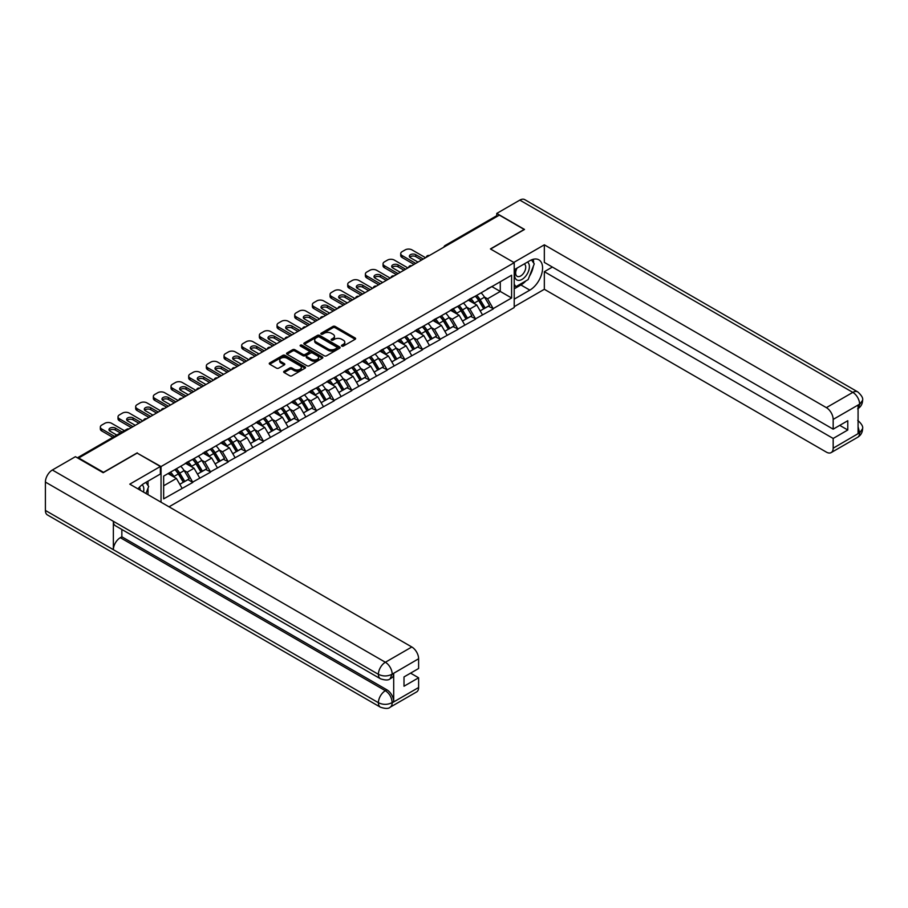 <?xml version="1.0" encoding="UTF-8"?>
<svg xmlns="http://www.w3.org/2000/svg" width="908" height="908" viewBox="0 0 908 908"><rect width="100%" height="100%" fill="white"/><g stroke="black" fill="none" stroke-linecap="round" stroke-linejoin="round"><path stroke-width="1.36" d="M341.794 346.096A1.101 0.636 0 0 0 343.349 346.096L355.164 339.274A1.578 0.908 0 0 0 355.618 338.639A1.578 0.908 0 0 0 355.164 337.992L335.154 326.437A1.578 0.908 0 0 0 332.93 326.437L321.114 333.259A1.101 0.636 0 0 0 322.669 334.155L324.201 333.27A5.028 2.906 0 0 1 331.318 333.27L332.986 334.235A5.028 2.906 0 0 1 334.45 336.289A5.028 2.906 0 0 1 332.986 338.344L331.454 339.229A1.101 0.636 0 0 0 333.009 340.125L334.541 339.24A5.028 2.906 0 0 1 341.658 339.24L343.326 340.205A5.028 2.906 0 0 1 344.79 342.259A5.028 2.906 0 0 1 343.326 344.314L341.794 345.199A1.101 0.636 0 0 0 341.794 346.096L341.794 345.199M284.125 371.247A1.578 0.908 0 0 0 283.659 371.883A1.578 0.908 0 0 0 284.125 372.53L289.731 375.764A1.578 0.908 0 0 0 291.956 375.764L305.077 368.194A1.578 0.908 0 0 0 305.542 367.547A1.578 0.908 0 0 0 305.077 366.911L285.067 355.357A1.578 0.908 0 0 0 282.842 355.357L269.721 362.928A1.578 0.908 0 0 0 269.256 363.575A1.578 0.908 0 0 0 269.721 364.21L276.509 368.126A1.578 0.908 0 0 0 278.722 368.126L284.34 364.891A1.578 0.908 0 0 0 284.806 364.244A1.578 0.908 0 0 0 284.34 363.609L280.981 361.668A4.211 2.429 0 0 1 279.743 359.943A4.211 2.429 0 0 1 282.343 357.707A4.211 2.429 0 0 1 286.928 358.229L300.105 365.833A4.211 2.429 0 0 1 301.331 367.547A4.211 2.429 0 0 1 298.732 369.794A4.211 2.429 0 0 1 294.158 369.272L291.956 368.001A1.578 0.908 0 0 0 289.731 368.001L284.125 371.247L284.125 372.53M137.256 452.831L103.501 472.319L78.701 457.995L499.366 215.128L524.177 229.452L490.422 248.94L514.212 262.673L161.045 466.564L137.256 453.16M324.315 355.8A1.578 0.908 0 0 0 326.539 355.8L339.649 348.229A1.578 0.908 0 0 0 340.114 347.594A1.578 0.908 0 0 0 339.649 346.947L319.639 335.392A1.578 0.908 0 0 0 317.414 335.392L304.294 342.963A1.578 0.908 0 0 0 303.839 343.61A1.578 0.908 0 0 0 304.294 344.245L324.315 355.8M300.9 346.334A1.101 0.636 0 0 1 302.024 346.493L322.34 358.229L309.242 365.788A1.578 0.908 0 0 1 307.017 365.788L287.007 354.234L287.007 352.951A1.578 0.908 0 0 0 286.553 353.587A1.578 0.908 0 0 0 287.007 354.234M287.007 352.951L292.626 349.705A1.578 0.908 0 0 1 294.85 349.705L302.966 354.392A1.578 0.908 0 0 0 305.19 354.392L308.913 352.247A1.578 0.908 0 0 0 309.378 351.6A1.578 0.908 0 0 0 308.913 350.953L300.457 346.084A1.101 0.636 0 0 1 302.024 345.176L322.363 356.923A1.578 0.908 0 0 1 322.828 357.57A1.578 0.908 0 0 1 322.363 358.217L322.363 356.923M161.045 502.203L161.045 466.564M169.036 506.812L514.212 307.528L514.212 262.673M174.938 469.595A10.737 6.197 -120 0 1 178.615 473.885L183.62 482.148L187.979 479.628L192.814 482.42L187.15 472.228L184.018 470.412M192.814 482.42L163.656 498.867L163.656 476.11L511.601 275.226L511.601 297.983L493.203 308.606L487.539 298.8L484.395 296.984M475.327 296.167A10.737 6.197 -120 0 1 478.993 300.469L483.998 308.72L488.356 306.212L493.203 308.606M493.203 309.004L475.531 318.81L469.867 309.004L466.723 307.188M457.655 306.371A10.737 6.197 -120 0 1 461.332 310.672L466.326 318.924L470.696 316.404L475.531 318.81M475.531 319.196L457.859 329.014L452.195 319.196L449.063 317.391M439.983 316.574A10.737 6.197 -120 0 1 443.66 320.864L448.666 329.127L453.024 326.608L457.859 329.014M457.859 329.4L440.187 339.206L434.523 329.4L431.391 327.595M422.311 326.778A10.737 6.197 -120 0 1 425.988 331.068L430.994 339.331L435.352 336.811L440.187 339.206M440.187 339.603L422.515 349.41L416.851 339.603L413.719 337.787M404.65 336.97A10.737 6.197 -120 0 1 408.316 341.272L413.322 349.535L417.68 347.015L422.515 349.41M422.515 349.807L404.854 359.613L399.191 349.807L396.047 347.991M386.978 347.174A10.737 6.197 -120 0 1 390.656 351.475L395.65 359.727L400.008 357.219L404.854 359.613M404.854 360.011L387.183 369.817L381.519 360.011L378.375 358.195M369.306 357.377A10.737 6.197 -120 0 1 372.984 361.679L377.978 369.931L382.347 367.411L387.183 369.817M387.183 370.203L369.511 380.021L363.847 370.203L360.714 368.398M351.634 367.581A10.737 6.197 -120 0 1 355.312 371.871L360.317 380.134L364.675 377.614L369.511 380.021M369.511 380.407L351.839 390.224L346.175 380.407L343.042 378.602M333.962 377.785A10.737 6.197 -120 0 1 337.64 382.075L342.645 390.338L347.004 387.818L351.839 390.224M351.839 390.61L334.178 400.417L328.514 390.61L325.37 388.794M316.302 387.988A10.737 6.197 -120 0 1 319.968 392.279L324.973 400.541L329.332 398.022L334.178 400.417M334.178 400.814L316.506 410.62L310.842 400.814L307.699 398.998M298.63 398.181A10.737 6.197 -120 0 1 302.307 402.482L307.301 410.734L311.66 408.225L316.506 410.62M316.506 411.018L298.834 420.824L293.171 411.018L290.038 409.202M280.958 408.384A10.737 6.197 -120 0 1 284.635 412.686L289.629 420.937L293.999 418.418L298.834 420.824M298.834 421.21L281.162 431.028L275.499 421.21L272.366 419.405M263.286 418.588A10.737 6.197 -120 0 1 266.963 422.878L271.969 431.141L276.327 428.621L281.162 431.028M281.162 431.414L263.49 441.231L257.827 431.414L254.694 429.609M245.614 428.792A10.737 6.197 -120 0 1 249.291 433.082L254.297 441.345L258.655 438.825L263.49 441.231M263.49 441.617L245.83 451.424L240.166 441.617L237.022 439.801M227.953 438.995A10.737 6.197 -120 0 1 231.619 443.286L236.625 451.548L240.983 449.029L245.83 451.424M245.83 451.821L228.158 461.627L222.494 451.821L219.35 450.005M210.281 449.188A10.737 6.197 -120 0 1 213.959 453.489L218.953 461.741L223.323 459.232L228.158 461.627M228.158 462.024L210.486 471.831L204.822 462.024L201.689 460.208M192.609 459.391A10.737 6.197 -120 0 1 196.287 463.693L201.292 471.944L205.651 469.425L210.486 471.831M210.486 472.228L192.814 482.034M186.81 462.342L192.814 459.278M187.15 472.228L194.062 468.233L185.346 463.194M199.726 478.039L194.062 468.233M204.482 452.15L210.486 449.074M204.822 462.024L211.734 458.029L203.006 453.001M217.398 467.836L211.734 458.029M222.154 441.946L228.158 438.87M222.494 451.821L229.406 447.826L220.678 442.798M235.07 457.643L229.406 447.826M239.826 431.743L245.83 428.667M240.166 441.617L247.067 437.633L238.35 432.594M252.73 447.44L247.067 437.633M257.486 421.539L263.49 418.463M257.827 431.414L264.739 427.43L256.022 422.39M270.402 437.236L264.739 427.43M275.158 411.335L281.162 408.271M275.499 421.21L282.411 417.226L273.683 412.187M288.074 427.032L282.411 417.226M292.83 401.143L298.834 398.067M293.171 411.018L300.083 407.022L291.354 401.994M305.746 416.829L300.083 407.022M310.502 390.939L316.506 387.864M310.842 400.814L317.743 396.819L309.026 391.791M323.407 406.636L317.743 396.819M328.174 380.736L334.178 377.66M328.514 390.61L335.415 386.626L326.698 381.587M341.079 396.433L335.415 386.626M345.834 370.532L351.839 367.456M346.175 380.407L353.087 376.423L344.37 371.383M358.751 386.229L353.087 376.423M363.506 360.328L369.511 357.264M363.847 370.203L370.759 366.219L362.031 361.18M376.423 376.026L370.759 366.219M381.178 350.136L387.183 347.06M381.519 360.011L388.431 356.015L379.703 350.987M394.095 365.822L388.431 356.015M398.85 339.933L404.854 336.857M399.191 349.807L406.092 345.812L397.375 340.784M411.755 355.63L406.092 345.812M416.522 329.729L422.515 326.653M416.851 339.603L423.764 335.62L415.047 330.58M429.427 345.426L423.764 335.62M434.183 319.525L440.187 316.449M434.523 329.4L441.436 325.416L432.719 320.376M447.099 335.222L441.436 325.416M451.855 309.322L457.859 306.257M452.195 319.196L459.108 315.212L450.379 310.173M464.771 325.019L459.108 315.212M469.527 299.129L475.531 296.053M469.867 309.004L476.779 305.009L468.051 299.981M482.443 314.815L476.779 305.009M497.675 216.104L446.361 245.727M445.635 246.147A2.406 1.385 120 0 1 446.248 245.671A2.406 1.385 60 0 0 445.045 245.546L496.358 215.922A2.406 1.385 60 0 1 497.561 216.047M487.199 288.926L493.203 285.85M487.539 298.8L500.274 291.445L500.274 281.764L511.601 275.226M491.898 286.599L511.601 297.983M78.701 457.995L78.701 458.585M163.656 485.791L176.39 478.437L168.014 473.59M182.054 488.243L176.39 478.437M425.739 331.261L426.306 331.59M408.067 341.465L408.634 341.783M337.39 382.268L337.958 382.597M319.718 392.472L320.286 392.789M266.714 423.071L267.281 423.4M249.042 433.275L249.609 433.604M178.365 474.078L178.933 474.407M342.237 346.254L343.326 345.619A5.028 2.906 0 0 0 344.79 343.565L344.79 342.259M334.45 336.289L334.45 337.594A5.028 2.906 0 0 1 332.986 339.649L331.897 340.284M355.141 339.286L335.154 327.743A1.578 0.908 0 0 0 332.93 327.743L321.557 334.314M339.649 346.947L339.649 348.229L319.639 336.698A1.578 0.908 0 0 0 317.414 336.698L304.316 344.268L304.294 342.963M336.868 348.036A1.101 0.636 0 0 0 336.868 347.14L319.31 336.993A1.101 0.636 0 0 0 317.755 336.993L316.143 337.924A5.028 2.906 0 0 0 314.667 339.978A5.028 2.906 0 0 0 316.143 342.032L328.151 348.967A5.028 2.906 0 0 0 335.256 348.967L336.868 348.036L336.868 349.342A1.101 0.636 0 0 0 337.197 348.899L337.197 347.594M314.667 339.978L314.667 341.294A5.028 2.906 0 0 0 316.143 343.349L316.143 342.032M336.868 349.342L335.256 350.272A5.028 2.906 0 0 1 328.151 350.272L316.143 343.349M287.03 354.245L292.626 351.01L292.626 349.705M309.378 351.6L309.378 352.906A1.578 0.908 0 0 1 308.913 353.553L305.19 355.698A1.578 0.908 0 0 1 302.966 355.698L294.85 351.01A1.578 0.908 0 0 0 292.626 351.01M311.387 359.25A4.211 2.429 0 0 0 315.973 359.784A4.211 2.429 0 0 0 318.56 357.536A4.211 2.429 0 0 0 317.335 355.822L312.692 353.144A1.578 0.908 0 0 0 310.468 353.144L306.745 355.289A1.578 0.908 0 0 0 306.28 355.936A1.578 0.908 0 0 0 306.745 356.572L311.387 359.25L311.387 360.567A4.211 2.429 0 0 0 315.973 361.089A4.211 2.429 0 0 0 318.56 358.842L318.56 357.536M306.28 355.936L306.28 357.241A1.578 0.908 0 0 0 306.745 357.888L306.745 356.572M311.387 360.567L306.745 357.888M301.331 367.547L301.331 368.864A4.211 2.429 0 0 1 298.732 371.1A4.211 2.429 0 0 1 294.158 370.577L291.956 369.306A1.578 0.908 0 0 0 289.731 369.306L284.136 372.541M279.743 359.943L279.743 361.248A4.211 2.429 0 0 0 280.981 362.973L280.981 361.668M284.34 363.609L284.34 364.891L280.981 362.973M305.054 368.205L285.067 356.662A1.578 0.908 0 0 0 282.842 356.662L269.744 364.221L269.721 362.928M425.58 257.736L411.982 249.882A4.801 2.769 0 0 0 405.195 249.882L402.131 251.652A4.801 2.769 0 0 0 400.723 253.616A4.801 2.769 0 0 0 402.131 255.568L402.131 257.531L414.025 264.398M402.131 257.531A4.801 2.769 180 0 1 400.723 255.568L400.723 253.616M409.758 257.202A3.768 2.168 180 0 1 415.785 256.658L421.618 260.017M402.131 255.568L415.728 263.422M417.986 262.117L410.461 257.758A3.768 2.168 180 0 1 409.36 256.226A3.768 2.168 180 0 1 411.676 254.217A3.768 2.168 180 0 1 415.785 254.694L423.31 259.041M481.07 292.853A13.132 7.582 60 0 1 484.52 297.177L480.15 299.697A13.132 7.582 -120 0 0 476.711 295.372M480.15 299.697L485.156 307.96L489.514 305.44L484.52 297.177M483.998 308.72L485.156 307.96M488.356 306.212L489.514 305.44M469.198 299.311A10.737 6.197 60 0 1 472.16 302.353M470.877 298.732A13.132 7.582 60 0 1 474.316 303.068L474.816 303.874M480.184 310.922L483.68 308.811L478.686 300.548A13.132 7.582 -120 0 0 475.236 296.224M483.68 308.811L480.15 310.854M407.908 267.928L394.322 260.085A4.801 2.769 0 0 0 387.523 260.085L384.459 261.856A4.801 2.769 0 0 0 383.051 263.808A4.801 2.769 0 0 0 384.459 265.772L384.459 267.735L396.353 274.602M384.459 267.735A4.801 2.769 180 0 1 383.051 265.772L383.051 263.808M392.086 267.406A3.768 2.168 180 0 1 398.113 266.85L403.946 270.221M384.459 265.772L398.056 273.626M400.315 272.309L392.789 267.962A3.768 2.168 180 0 1 391.689 266.43A3.768 2.168 180 0 1 394.004 264.421A3.768 2.168 180 0 1 398.113 264.886L405.649 269.245M463.409 303.056A13.132 7.582 60 0 1 466.848 307.381L462.49 309.9A13.132 7.582 -120 0 0 459.039 305.565M462.49 309.9L467.484 318.152L471.842 315.644L466.848 307.381M466.326 318.924L467.484 318.152M470.696 316.404L471.842 315.644M451.537 309.514A10.737 6.197 60 0 1 454.488 312.545M453.206 308.936A13.132 7.582 60 0 1 456.656 313.271L457.144 314.077M462.524 321.126L466.02 319.003L461.014 310.752A13.132 7.582 -120 0 0 457.575 306.416M466.02 319.003L462.478 321.046M390.236 278.132L376.65 270.289A4.801 2.769 0 0 0 369.851 270.289L366.798 272.048A4.801 2.769 0 0 0 365.391 274.012A4.801 2.769 0 0 0 366.798 275.975L366.798 277.939L378.681 284.806M366.798 277.939A4.801 2.769 180 0 1 365.391 275.975L365.391 274.012M374.425 277.61A3.768 2.168 180 0 1 380.441 277.053L386.275 280.424M366.798 275.975L380.384 283.818M382.654 282.513L375.118 278.166A3.768 2.168 180 0 1 374.017 276.634A3.768 2.168 180 0 1 376.343 274.625A3.768 2.168 180 0 1 380.441 275.09L387.977 279.437M445.737 313.249A13.132 7.582 60 0 1 449.176 317.584L444.818 320.104A13.132 7.582 -120 0 0 441.379 315.768M444.818 320.104L449.812 328.356L454.182 325.836L449.176 317.584M448.666 329.127L449.812 328.356M453.024 326.608L454.182 325.836M433.865 319.718A10.737 6.197 60 0 1 436.827 322.749M435.545 319.139A13.132 7.582 60 0 1 438.984 323.464L439.472 324.281M444.852 331.329L448.348 329.207L443.342 320.955A13.132 7.582 -120 0 0 439.903 316.62M448.348 329.207L444.806 331.25M372.575 288.335L358.978 280.493A4.801 2.769 0 0 0 352.179 280.493L349.126 282.252A4.801 2.769 0 0 0 347.719 284.215A4.801 2.769 0 0 0 349.126 286.179L349.126 288.142L361.021 295.009M349.126 288.142A4.801 2.769 180 0 1 347.719 286.179L347.719 284.215M356.753 287.813A3.768 2.168 180 0 1 362.769 287.257L368.603 290.628M349.126 286.179L362.712 294.022M364.982 292.716L357.446 288.369A3.768 2.168 180 0 1 356.345 286.826A3.768 2.168 180 0 1 358.671 284.828A3.768 2.168 180 0 1 362.769 285.294L370.305 289.641M428.065 323.452A13.132 7.582 60 0 1 431.504 327.788L427.146 330.296A13.132 7.582 -120 0 0 423.707 325.972M427.146 330.296L432.151 338.559L436.51 336.039L431.504 327.788M430.994 339.331L432.151 338.559M435.352 336.811L436.51 336.039M416.193 329.91A10.737 6.197 60 0 1 419.156 332.952M417.873 329.343A13.132 7.582 60 0 1 421.312 333.667L421.811 334.484M427.18 341.533L430.676 339.41L425.67 331.148A13.132 7.582 -120 0 0 422.231 326.823M430.676 339.41L427.135 341.453M354.903 298.539L341.306 290.685A4.801 2.769 0 0 0 334.507 290.685L331.454 292.455A4.801 2.769 0 0 0 330.047 294.419A4.801 2.769 0 0 0 331.454 296.383L331.454 298.346L343.349 305.201M331.454 298.346A4.801 2.769 180 0 1 330.047 296.383L330.047 294.419M339.081 298.017A3.768 2.168 180 0 1 345.108 297.461L350.931 300.82M331.454 296.383L345.051 304.225M347.31 302.92L339.774 298.573A3.768 2.168 180 0 1 338.673 297.029A3.768 2.168 180 0 1 340.999 295.021A3.768 2.168 180 0 1 345.108 295.497L352.633 299.844M410.393 333.656A13.132 7.582 60 0 1 413.832 337.98L409.474 340.5A13.132 7.582 -120 0 0 406.035 336.176M409.474 340.5L414.479 348.763L418.838 346.243L413.832 337.98M413.322 349.535L414.479 348.763M417.68 347.015L418.838 346.243M398.521 340.114A10.737 6.197 60 0 1 401.484 343.156M400.201 339.547A13.132 7.582 60 0 1 403.64 343.871L404.139 344.688M409.508 351.725L413.004 349.614L407.998 341.351A13.132 7.582 -120 0 0 404.559 337.027M413.004 349.614L409.463 351.657M337.231 308.743L323.634 300.889A4.801 2.769 0 0 0 316.847 300.889L313.782 302.659A4.801 2.769 0 0 0 312.375 304.623A4.801 2.769 0 0 0 313.782 306.575L313.782 308.538L325.677 315.405M313.782 308.538A4.801 2.769 180 0 1 312.375 306.575L312.375 304.623M321.409 308.209A3.768 2.168 180 0 1 327.436 307.664L333.27 311.024M313.782 306.575L327.379 314.429M329.638 313.124L322.113 308.765A3.768 2.168 180 0 1 321.012 307.233A3.768 2.168 180 0 1 323.327 305.224A3.768 2.168 180 0 1 327.436 305.701L334.961 310.048M392.721 343.86A13.132 7.582 60 0 1 396.172 348.184L391.802 350.704A13.132 7.582 -120 0 0 388.363 346.379M391.802 350.704L396.807 358.966L401.166 356.447L396.172 348.184M395.65 359.727L396.807 358.966M400.008 357.219L401.166 356.447M380.849 350.318A10.737 6.197 60 0 1 383.812 353.36M382.529 349.739A13.132 7.582 60 0 1 385.968 354.075L386.468 354.88M391.836 361.929L395.332 359.818L390.338 351.555A13.132 7.582 -120 0 0 386.887 347.231M395.332 359.818L391.802 361.861M516.55 268.382A10.408 6.015 120 0 0 518.343 280.39A10.408 6.015 120 0 0 527.752 272.956A10.408 6.015 120 0 0 527.491 262.06M517.14 268.042A7.128 4.12 120 0 0 517.117 276.304A7.128 4.12 120 0 0 518.162 276.634A7.128 4.12 120 0 0 524.688 271.367A7.128 4.12 120 0 0 524.245 263.956A7.128 4.12 120 0 0 524.222 263.944M531.464 259.881L534.256 263.842L528.138 279.607L515.914 286.667L514.212 284.249M514.212 285.679L515.914 286.667M145.847 482.398L148.696 486.45L145.961 493.498M143.475 492.057A10.408 6.015 120 0 0 142.102 484.781M140.161 490.15A7.128 4.12 120 0 0 139.423 487.221M525.891 280.913A18.024 10.408 120 0 1 520.897 284.964L529.841 290.129A18.024 10.408 120 0 0 541.611 274.25A18.024 10.408 120 0 0 538.853 259.813A18.024 10.408 120 0 0 529.841 260.709L514.212 269.733M529.841 290.129L514.212 299.163M514.212 306.677L544.335 289.289L544.335 271.696L833.169 438.451L833.169 448.189L859.774 432.685L858.083 433.479L858.083 405.354L859.615 404.151L833.169 419.417A9.613 5.55 -120 0 0 826.371 407.647L852.816 392.381L519.819 200.123L496.767 213.425L524.518 229.452L490.592 249.03M552.382 267.054L544.335 271.696M839.741 425.364L847.777 430.006L847.777 420.722L833.169 429.166L544.335 262.412L544.335 244.819L826.371 407.647M513.814 262.435L544.335 244.819M544.335 289.289L826.371 452.116A9.613 5.55 -120 0 0 831.172 452.593A9.613 5.55 -120 0 0 833.169 448.189M519.819 200.123A9.852 5.686 -60 0 1 524.745 199.635L857.742 391.893A9.852 5.686 -60 0 0 852.816 392.381A9.613 5.55 60 0 1 859.615 404.151M496.767 215.809L496.767 213.425M833.169 429.166L833.169 419.417M847.777 430.006L833.169 438.451M529.466 276.191A18.024 10.408 120 0 0 533.348 266.192M533.632 262.968A18.024 10.408 120 0 0 533.189 259.291M520.897 284.964L514.212 288.823M514.212 286.735L515.12 286.213M858.083 426.749L859.615 432.594M857.742 420.336C861.613 423.809 863.224 426.59 862.6 428.667L859.797 432.685M857.742 391.893C861.613 395.332 863.224 398.135 862.6 400.292L859.785 404.242M380.441 678.764A9.852 5.686 -60 0 1 378.398 674.326C382.938 676.494 387.466 676.483 391.984 674.269L390.179 678.753C388.567 680.387 385.321 680.398 380.441 678.764L115.395 525.743A9.852 5.686 -60 0 1 113.364 521.306L45.4 482.069A9.852 5.686 -60 0 1 52.369 470.004L75.421 456.69L103.172 472.716L137.142 453.092L160.364 466.496L160.364 474.021L144.281 483.306A18.024 10.408 120 0 0 137.971 488.879M160.364 466.496L129.787 484.157L411.812 646.984A9.613 5.55 60 0 1 418.611 658.754L418.611 668.504L404.003 676.937L404.003 686.221L418.611 677.788L418.611 687.526A9.613 5.55 60 0 1 416.624 691.93L390.179 707.196A9.613 5.55 -120 0 0 392.165 702.803L418.611 687.526M147.618 494.451L151.42 496.642M148.015 494.224L148.015 488.186M148.015 485.485L148.015 481.149M390.179 707.196C388.635 708.83 385.401 708.83 380.441 707.207L47.443 514.949A9.852 5.686 -60 0 1 45.4 510.444L113.364 549.681A9.852 5.686 -60 0 1 120.321 537.684L385.367 690.704L386.899 689.819A9.613 5.55 60 0 1 393.697 701.589L393.697 673.475A9.613 5.55 60 0 1 391.7 677.867L390.179 678.753M45.4 482.069L45.4 510.444M52.369 470.004L385.367 662.261A9.852 5.686 -60 0 0 378.398 674.326L113.364 521.306L113.364 549.681L378.398 702.701C382.926 704.892 387.455 704.892 391.995 702.701L392.165 702.803M418.611 677.788L410.575 673.146M121.854 529.466L121.854 536.798L386.899 689.819M121.854 536.798L120.321 537.684M319.559 318.935L305.973 311.092A4.801 2.769 0 0 0 299.175 311.092L296.11 312.863A4.801 2.769 0 0 0 294.703 314.815A4.801 2.769 0 0 0 296.11 316.779L296.11 318.742L308.005 325.609M296.11 318.742A4.801 2.769 180 0 1 294.703 316.779L294.703 314.815M303.737 318.413A3.768 2.168 180 0 1 309.764 317.857L315.598 321.228M296.11 316.779L309.707 324.633M311.977 323.316L304.441 318.969A3.768 2.168 180 0 1 303.34 317.437A3.768 2.168 180 0 1 305.667 315.428A3.768 2.168 180 0 1 309.764 315.893L317.301 320.252M375.061 354.063A13.132 7.582 60 0 1 378.5 358.388L374.141 360.907A13.132 7.582 -120 0 0 370.691 356.572M374.141 360.907L379.135 369.159L383.505 366.65L378.5 358.388M377.978 369.931L379.135 369.159M382.347 367.411L383.505 366.65M363.189 360.521A10.737 6.197 60 0 1 366.151 363.552M364.857 359.943A13.132 7.582 60 0 1 368.308 364.278L368.796 365.084M374.175 372.132L377.671 370.01L372.666 361.759A13.132 7.582 -120 0 0 369.227 357.423M377.671 370.01L374.13 372.053M301.887 329.139L288.301 321.296A4.801 2.769 0 0 0 281.503 321.296L278.45 323.055A4.801 2.769 0 0 0 277.042 325.019A4.801 2.769 0 0 0 278.45 326.982L278.45 328.946L290.333 335.812M278.45 328.946A4.801 2.769 180 0 1 277.042 326.982L277.042 325.019M286.077 328.617A3.768 2.168 180 0 1 292.092 328.06L297.926 331.431M278.45 326.982L292.036 334.825M294.305 333.52L286.769 329.173A3.768 2.168 180 0 1 285.668 327.64A3.768 2.168 180 0 1 287.995 325.631A3.768 2.168 180 0 1 292.092 326.097L299.629 330.444M357.389 364.256A13.132 7.582 60 0 1 360.828 368.591L356.469 371.111A13.132 7.582 -120 0 0 353.03 366.775M356.469 371.111L361.475 379.362L365.833 376.843L360.828 368.591M360.317 380.134L361.475 379.362M364.675 377.614L365.833 376.843M345.517 370.725A10.737 6.197 60 0 1 348.479 373.756M347.196 370.146A13.132 7.582 60 0 1 350.636 374.471L351.124 375.288M356.504 382.336L359.999 380.214L354.994 371.962A13.132 7.582 -120 0 0 351.555 367.626M359.999 380.214L356.458 382.257M284.227 339.342L270.629 331.499A4.801 2.769 0 0 0 263.831 331.499L260.778 333.259A4.801 2.769 0 0 0 259.37 335.222A4.801 2.769 0 0 0 260.778 337.186L260.778 339.149L272.672 346.016M260.778 339.149A4.801 2.769 180 0 1 259.37 337.186L259.37 335.222M268.405 338.82A3.768 2.168 180 0 1 274.42 338.264L280.254 341.635M260.778 337.186L274.364 345.029M276.634 343.723L269.097 339.376A3.768 2.168 180 0 1 267.996 337.833A3.768 2.168 180 0 1 270.323 335.835A3.768 2.168 180 0 1 274.42 336.3L281.957 340.648M339.717 374.459A13.132 7.582 60 0 1 343.156 378.795L338.798 381.303A13.132 7.582 -120 0 0 335.358 376.979M338.798 381.303L343.803 389.566L348.161 387.046L343.156 378.795M342.645 390.338L343.803 389.566M347.004 387.818L348.161 387.046M327.845 380.917A10.737 6.197 60 0 1 330.807 383.959M329.525 380.35A13.132 7.582 60 0 1 332.964 384.674L333.463 385.491M338.832 392.54L342.327 390.417L337.322 382.154A13.132 7.582 -120 0 0 333.883 377.83M342.327 390.417L338.786 392.46M266.555 349.546L252.957 341.692A4.801 2.769 0 0 0 246.17 341.692L243.106 343.462A4.801 2.769 0 0 0 241.698 345.426A4.801 2.769 0 0 0 243.106 347.389L243.106 349.353L255 356.208M243.106 349.353A4.801 2.769 180 0 1 241.698 347.389L241.698 345.426M250.733 349.024A3.768 2.168 180 0 1 256.76 348.468L262.582 351.827M243.106 347.389L256.703 355.232M258.962 353.927L251.437 349.58A3.768 2.168 180 0 1 250.324 348.036A3.768 2.168 180 0 1 252.651 346.027A3.768 2.168 180 0 1 256.76 346.504L264.285 350.851M322.045 384.663A13.132 7.582 60 0 1 325.484 388.987L321.126 391.507A13.132 7.582 -120 0 0 317.686 387.183M321.126 391.507L326.131 399.77L330.489 397.25L325.484 388.987M324.973 400.541L326.131 399.77M329.332 398.022L330.489 397.25M310.173 391.121A10.737 6.197 60 0 1 313.135 394.163M311.853 390.554A13.132 7.582 60 0 1 315.292 394.878L315.791 395.695M321.16 402.732L324.655 400.621L319.661 392.358A13.132 7.582 -120 0 0 316.211 388.034M324.655 400.621L321.114 402.664M248.883 359.75L235.286 351.895A4.801 2.769 0 0 0 228.498 351.895L225.434 353.666A4.801 2.769 0 0 0 224.026 355.63A4.801 2.769 0 0 0 225.434 357.582L225.434 359.545L237.328 366.412M225.434 359.545A4.801 2.769 180 0 1 224.026 357.582L224.026 355.63M233.061 359.228A3.768 2.168 180 0 1 239.088 358.671L244.922 362.031M225.434 357.582L239.031 365.436M241.29 364.131L233.765 359.772A3.768 2.168 180 0 1 232.664 358.24A3.768 2.168 180 0 1 234.979 356.231A3.768 2.168 180 0 1 239.088 356.708L246.613 361.055M304.373 394.866A13.132 7.582 60 0 1 307.823 399.191L303.454 401.711A13.132 7.582 -120 0 0 300.015 397.386M303.454 401.711L308.459 409.973L312.817 407.454L307.823 399.191M307.301 410.734L308.459 409.973M311.66 408.225L312.817 407.454M292.512 401.325A10.737 6.197 60 0 1 295.463 404.366M294.181 400.746A13.132 7.582 60 0 1 297.631 405.082L298.119 405.899M303.499 412.936L306.983 410.825L301.989 402.562A13.132 7.582 -120 0 0 298.539 398.237M306.983 410.825L303.454 412.868M231.211 369.942L217.625 362.099A4.801 2.769 0 0 0 210.826 362.099L207.762 363.87A4.801 2.769 0 0 0 206.354 365.822A4.801 2.769 0 0 0 207.762 367.785L207.762 369.749L219.657 376.616M207.762 369.749A4.801 2.769 180 0 1 206.354 367.785L206.354 365.822M215.4 369.42A3.768 2.168 180 0 1 221.416 368.864L227.25 372.235M207.762 367.785L221.359 375.64M223.629 374.323L216.093 369.976A3.768 2.168 180 0 1 214.992 368.444A3.768 2.168 180 0 1 217.318 366.435A3.768 2.168 180 0 1 221.416 366.9L228.952 371.259M286.712 405.07A13.132 7.582 60 0 1 290.151 409.394L285.793 411.914A13.132 7.582 -120 0 0 282.343 407.579M285.793 411.914L290.787 420.166L295.157 417.657L290.151 409.394M289.629 420.937L290.787 420.166M293.999 418.418L295.157 417.657M274.84 411.528A10.737 6.197 60 0 1 277.803 414.559M276.509 410.949A13.132 7.582 60 0 1 279.959 415.285L280.447 416.091M285.827 423.139L289.323 421.017L284.317 412.765A13.132 7.582 -120 0 0 280.878 408.43M289.323 421.017L285.782 423.06M213.539 380.146L199.953 372.303A4.801 2.769 0 0 0 193.154 372.303L190.101 374.062A4.801 2.769 0 0 0 188.694 376.026A4.801 2.769 0 0 0 190.101 377.989L190.101 379.953L201.996 386.819M190.101 379.953A4.801 2.769 180 0 1 188.694 377.989L188.694 376.026M197.728 379.623A3.768 2.168 180 0 1 203.744 379.067L209.578 382.438M190.101 377.989L203.687 385.832M205.957 384.527L198.421 380.18A3.768 2.168 180 0 1 197.32 378.647A3.768 2.168 180 0 1 199.647 376.638A3.768 2.168 180 0 1 203.744 377.104L211.28 381.451M269.04 415.262A13.132 7.582 60 0 1 272.479 419.598L268.121 422.118A13.132 7.582 -120 0 0 264.682 417.782M268.121 422.118L273.126 430.369L277.485 427.85L272.479 419.598M271.969 431.141L273.126 430.369M276.327 428.621L277.485 427.85M257.168 421.732A10.737 6.197 60 0 1 260.131 424.762M258.848 421.153A13.132 7.582 60 0 1 262.287 425.477L262.775 426.295M268.155 433.343L271.651 431.221L266.646 422.969A13.132 7.582 -120 0 0 263.207 418.633M271.651 431.221L268.11 433.264M195.878 390.349L182.281 382.506A4.801 2.769 0 0 0 175.482 382.506L172.429 384.266A4.801 2.769 0 0 0 171.022 386.229A4.801 2.769 0 0 0 172.429 388.193L172.429 390.156L184.324 397.023M172.429 390.156A4.801 2.769 180 0 1 171.022 388.193L171.022 386.229M180.056 389.827A3.768 2.168 180 0 1 186.072 389.271L191.906 392.642M172.429 388.193L186.015 396.036M188.285 394.73L180.749 390.383A3.768 2.168 180 0 1 179.648 388.851A3.768 2.168 180 0 1 181.975 386.842A3.768 2.168 180 0 1 186.072 387.307L193.608 391.654M251.368 425.466A13.132 7.582 60 0 1 254.808 429.802L250.449 432.31A13.132 7.582 -120 0 0 247.01 427.986M250.449 432.31L255.454 440.573L259.813 438.053L254.808 429.802M254.297 441.345L255.454 440.573M258.655 438.825L259.813 438.053M239.496 431.936A10.737 6.197 60 0 1 242.459 434.966M241.176 431.357A13.132 7.582 60 0 1 244.615 435.681L245.115 436.498M250.483 443.547L253.979 441.424L248.974 433.161A13.132 7.582 -120 0 0 245.535 428.837M253.979 441.424L250.438 443.467M178.206 400.553L164.609 392.699A4.801 2.769 0 0 0 157.822 392.699L154.757 394.469A4.801 2.769 0 0 0 153.35 396.433A4.801 2.769 0 0 0 154.757 398.396L154.757 400.36L166.652 407.215M154.757 400.36A4.801 2.769 180 0 1 153.35 398.396L153.35 396.433M162.384 400.031A3.768 2.168 180 0 1 168.411 399.475L174.245 402.834M154.757 398.396L168.355 406.239M170.613 404.934L163.088 400.587A3.768 2.168 180 0 1 161.976 399.043A3.768 2.168 180 0 1 164.303 397.034A3.768 2.168 180 0 1 168.411 397.511L175.936 401.858M233.697 435.67A13.132 7.582 60 0 1 237.147 439.994L232.777 442.514A13.132 7.582 -120 0 0 229.338 438.189M232.777 442.514L237.782 450.777L242.141 448.257L237.147 439.994M236.625 451.548L237.782 450.777M240.983 449.029L242.141 448.257M221.824 442.128A10.737 6.197 60 0 1 224.787 445.17M223.504 441.56A13.132 7.582 60 0 1 226.943 445.885L227.443 446.702M232.811 453.739L236.307 451.628L231.313 443.365A13.132 7.582 -120 0 0 227.863 439.041M236.307 451.628L232.777 453.671M160.534 410.756L146.948 402.902A4.801 2.769 0 0 0 140.15 402.902L137.085 404.673A4.801 2.769 0 0 0 135.678 406.636A4.801 2.769 0 0 0 137.085 408.589L137.085 410.552L148.98 417.419M137.085 410.552A4.801 2.769 180 0 1 135.678 408.589L135.678 406.636M144.713 410.234A3.768 2.168 180 0 1 150.739 409.678L156.573 413.038M137.085 408.589L150.683 416.443M152.941 415.138L145.416 410.791A3.768 2.168 180 0 1 144.315 409.247A3.768 2.168 180 0 1 146.631 407.238A3.768 2.168 180 0 1 150.739 407.715L158.264 412.062M216.025 445.873A13.132 7.582 60 0 1 219.475 450.198L215.117 452.717A13.132 7.582 -120 0 0 211.666 448.393M215.117 452.717L220.111 460.98L224.469 458.461L219.475 450.198M218.953 461.741L220.111 460.98M223.323 459.232L224.469 458.461M204.164 452.332A10.737 6.197 60 0 1 207.115 455.373M205.832 451.753A13.132 7.582 60 0 1 209.283 456.088L209.771 456.906M215.151 463.943L218.646 461.832L213.641 453.569A13.132 7.582 -120 0 0 210.202 449.244M218.646 461.832L215.105 463.875M142.862 420.949L129.276 413.106A4.801 2.769 0 0 0 122.478 413.106L119.425 414.877A4.801 2.769 0 0 0 118.017 416.829A4.801 2.769 0 0 0 119.425 418.792L119.425 420.756L131.308 427.623M119.425 420.756A4.801 2.769 180 0 1 118.017 418.792L118.017 416.829M127.052 420.427A3.768 2.168 180 0 1 133.067 419.871L138.901 423.241M119.425 418.792L133.011 426.647M135.281 425.33L127.744 420.983A3.768 2.168 180 0 1 126.643 419.451A3.768 2.168 180 0 1 128.97 417.442A3.768 2.168 180 0 1 133.067 417.918L140.604 422.265M198.364 456.077A13.132 7.582 60 0 1 201.803 460.401L197.445 462.921A13.132 7.582 -120 0 0 193.994 458.585M197.445 462.921L202.439 471.173L206.808 468.664L201.803 460.401M201.292 471.944L202.439 471.173M205.651 469.425L206.808 468.664M186.492 462.535A10.737 6.197 60 0 1 189.454 465.566M188.172 461.956A13.132 7.582 60 0 1 191.611 466.292L192.099 467.098M197.479 474.146L200.974 472.024L195.969 463.772A13.132 7.582 -120 0 0 192.53 459.437M200.974 472.024L197.433 474.067M124.373 430.687L111.605 423.31A4.801 2.769 0 0 0 104.806 423.31L101.753 425.069A4.801 2.769 0 0 0 100.345 427.032A4.801 2.769 0 0 0 101.753 428.996L101.753 430.959L112.83 437.35M101.753 430.959A4.801 2.769 180 0 1 100.345 428.996L100.345 427.032M109.38 430.63A3.768 2.168 180 0 1 115.395 430.074L120.412 432.968M101.753 428.996L114.522 436.373M116.792 435.068L110.072 431.186A3.768 2.168 180 0 1 108.971 429.654A3.768 2.168 180 0 1 111.298 427.645A3.768 2.168 180 0 1 115.395 428.111L122.115 431.992M180.692 466.269A13.132 7.582 60 0 1 184.131 470.605L179.773 473.125A13.132 7.582 -120 0 0 176.334 468.789M179.773 473.125L184.778 481.376L189.136 478.856L184.131 470.605M183.62 482.148L184.778 481.376M187.979 479.628L189.136 478.856M169.104 472.966A10.737 6.197 60 0 1 171.782 475.769M170.5 472.16A13.132 7.582 60 0 1 173.939 476.484L174.427 477.302M179.807 484.35L183.303 482.227L178.297 473.976A13.132 7.582 -120 0 0 174.858 469.64M183.303 482.227L179.761 484.27M128.312 429.359L78.077 458.222M128.811 429.075A2.406 1.385 -60 0 0 128.198 429.291A2.406 1.385 -120 0 0 126.995 429.178L77.373 457.825M427.974 256.351A2.406 1.385 120 0 1 428.576 255.863A2.406 1.385 -60 0 1 429.189 255.647M410.303 266.555A2.406 1.385 120 0 1 410.915 266.067A2.406 1.385 -60 0 1 411.517 265.851M392.631 276.747A2.406 1.385 120 0 1 393.243 276.27A2.406 1.385 -60 0 1 393.856 276.043M374.959 286.951A2.406 1.385 120 0 1 375.571 286.474A2.406 1.385 -60 0 1 376.184 286.247M357.287 297.154A2.406 1.385 120 0 1 357.9 296.678A2.406 1.385 -60 0 1 358.512 296.451M339.626 307.358A2.406 1.385 120 0 1 340.228 306.87A2.406 1.385 -60 0 1 340.841 306.654M321.954 317.562A2.406 1.385 120 0 1 322.567 317.074A2.406 1.385 -60 0 1 323.169 316.858M304.282 327.765A2.406 1.385 120 0 1 304.895 327.277A2.406 1.385 -60 0 1 305.508 327.05M286.61 337.958A2.406 1.385 120 0 1 287.223 337.481A2.406 1.385 -60 0 1 287.836 337.254M268.95 348.161A2.406 1.385 120 0 1 269.551 347.685A2.406 1.385 -60 0 1 270.164 347.458M251.278 358.365A2.406 1.385 120 0 1 251.879 357.877A2.406 1.385 -60 0 1 252.492 357.661M233.606 368.569A2.406 1.385 120 0 1 234.219 368.081A2.406 1.385 -60 0 1 234.82 367.865M215.934 378.772A2.406 1.385 120 0 1 216.547 378.284A2.406 1.385 -60 0 1 217.16 378.057M198.262 388.964A2.406 1.385 120 0 1 198.875 388.488A2.406 1.385 -60 0 1 199.488 388.261M180.601 399.168A2.406 1.385 120 0 1 181.203 398.691A2.406 1.385 -60 0 1 181.816 398.464M162.929 409.372A2.406 1.385 120 0 1 163.542 408.884A2.406 1.385 -60 0 1 164.144 408.668M145.257 419.575A2.406 1.385 120 0 1 145.87 419.087A2.406 1.385 -60 0 1 146.472 418.872M343.326 345.619L343.326 344.314M331.454 340.125L331.454 339.229M332.986 339.649L332.986 338.344M321.114 334.155L321.114 333.259M332.93 327.743L332.93 326.437M335.154 327.743L335.154 326.437M355.164 339.274L355.164 337.992M317.414 336.698L317.414 335.392M319.639 336.698L319.639 335.392M328.151 350.272L328.151 348.967M335.256 350.272L335.256 348.967M294.85 351.01L294.85 349.705M302.966 355.698L302.966 354.392M305.19 355.698L305.19 354.392M308.913 353.553L308.913 352.247M302.024 346.493L302.024 345.176M289.731 369.306L289.731 368.001M291.956 369.306L291.956 368.001M294.158 370.577L294.158 369.272M282.842 356.662L282.842 355.357M285.067 356.662L285.067 355.357M305.077 368.194L305.077 366.911M478.686 300.548L474.316 303.068M415.785 256.658L415.785 254.694M461.014 310.752L456.656 313.271M398.113 266.85L398.113 264.886M443.342 320.955L438.984 323.464M380.441 277.053L380.441 275.09M425.67 331.148L421.312 333.667M362.769 287.257L362.769 285.294M407.998 341.351L403.64 343.871M345.108 297.461L345.108 295.497M390.338 351.555L385.968 354.075M327.436 307.664L327.436 305.701M862.6 428.701C862.486 432.469 860.829 435.341 857.629 437.316A9.613 5.55 -120 0 0 859.615 432.923M858.083 408.555L859.615 404.469M393.697 701.589L392.006 702.701M418.611 658.754L392.006 674.258M392.165 674.349L393.697 673.475M392.165 674.031A9.613 5.55 60 0 0 385.367 662.261L411.812 646.984M380.441 707.207A9.852 5.686 -60 0 1 378.398 702.701A9.852 5.686 -60 0 1 385.367 690.704C389.464 693.44 391.723 697.367 392.165 702.474M372.666 361.759L368.308 364.278M309.764 317.857L309.764 315.893M354.994 371.962L350.636 374.471M292.092 328.06L292.092 326.097M337.322 382.154L332.964 384.674M274.42 338.264L274.42 336.3M319.661 392.358L315.292 394.878M256.76 348.468L256.76 346.504M301.989 402.562L297.631 405.082M239.088 358.671L239.088 356.708M284.317 412.765L279.959 415.285M221.416 368.864L221.416 366.9M266.646 422.969L262.287 425.477M203.744 379.067L203.744 377.104M248.974 433.161L244.615 435.681M186.072 389.271L186.072 387.307M231.313 443.365L226.943 445.885M168.411 399.475L168.411 397.511M213.641 453.569L209.283 456.088M150.739 409.678L150.739 407.715M195.969 463.772L191.611 466.292M133.067 419.871L133.067 417.918M178.297 473.976L173.939 476.484M115.395 430.074L115.395 428.111M445.045 245.546A2.406 2.406 0 0 0 443.899 247.158M429.348 255.557A2.406 2.406 0 0 0 426.227 257.361M411.676 265.749A2.406 2.406 0 0 0 408.555 267.565M394.015 275.953A2.406 2.406 0 0 0 390.883 277.757M376.343 286.156A2.406 2.406 0 0 0 373.211 287.961M358.671 296.36A2.406 2.406 0 0 0 355.55 298.164M340.999 306.564A2.406 2.406 0 0 0 337.878 308.368M323.339 316.756A2.406 2.406 0 0 0 320.206 318.572M305.667 326.959A2.406 2.406 0 0 0 302.534 328.764M287.995 337.163A2.406 2.406 0 0 0 284.862 338.968M270.323 347.367A2.406 2.406 0 0 0 267.202 349.171M252.651 357.57A2.406 2.406 0 0 0 249.53 359.375M234.99 367.774A2.406 2.406 0 0 0 231.858 369.579M217.318 377.966A2.406 2.406 0 0 0 214.186 379.771M199.647 388.17A2.406 2.406 0 0 0 196.525 389.975M181.975 398.374A2.406 2.406 0 0 0 178.853 400.178M164.303 408.577A2.406 2.406 0 0 0 161.181 410.382M146.642 418.781A2.406 2.406 0 0 0 143.509 420.586M128.97 428.973A2.406 2.406 0 0 0 126.995 429.178M831.172 452.593L857.629 437.316M862.6 400.326C862.475 404.06 860.818 406.909 857.629 408.872"/></g></svg>

